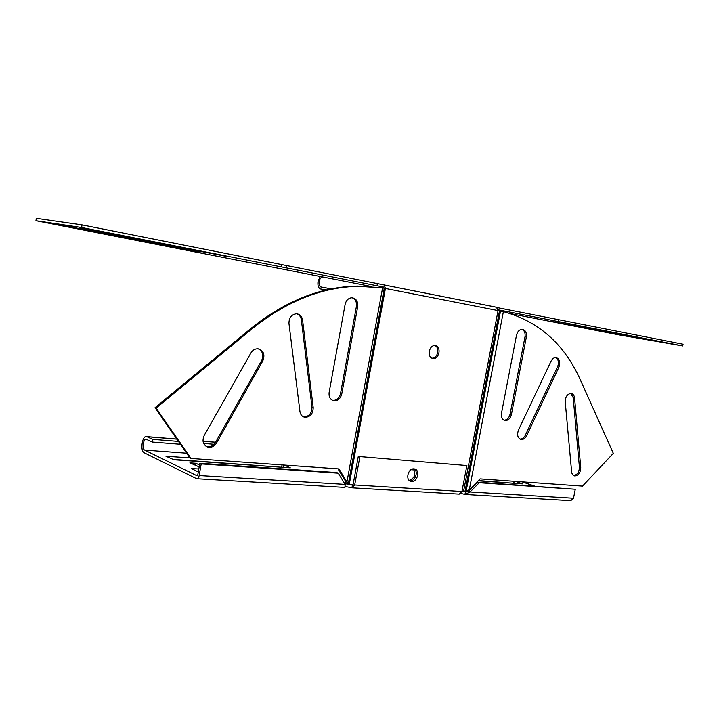 <?xml version="1.0" encoding="UTF-8"?>
<svg xmlns="http://www.w3.org/2000/svg" width="719" height="719" viewBox="0 0 719 719"><rect width="100%" height="100%" fill="white"/><g stroke="black" fill="none" stroke-linecap="round" stroke-linejoin="round"><path stroke-width="1.08" d="M303.382 416.813L303.993 416.912C309.197 416.463 311.857 413.227 311.974 407.215L301.36 319.865C300.884 316.8 299.392 314.787 296.875 313.817M299.949 411.592C300.506 414.836 302.178 416.741 304.982 417.308L305.198 417.335C310.41 416.876 313.071 413.641 313.196 407.619L302.591 320.135C301.881 316.234 299.805 314.113 296.354 313.781C291.42 314.5 288.957 317.744 288.966 323.514L299.949 411.592M332.52 400.393L332.852 400.438C336.753 400.42 339.314 398.137 340.518 393.581L356.408 306.429C356.903 302.079 355.492 299.194 352.184 297.756M329.131 392.439C328.673 397.122 330.318 399.917 334.065 400.825L334.083 400.834C337.993 400.807 340.554 398.524 341.768 393.967L357.685 306.671C358.107 301.369 356.166 298.394 351.852 297.747C348.382 298.079 346.136 300.299 345.12 304.407L329.131 392.439M206.398 446.535L207.89 446.832C211.08 446.912 213.624 445.421 215.511 442.365L261.626 360.543C263.864 355.258 262.821 351.366 258.498 348.859M204.187 435.48C201.823 441.313 203.162 445.232 208.213 447.218L209.013 447.326C212.204 447.407 214.747 445.915 216.644 442.85L262.812 360.884C265.203 354.44 263.54 350.414 257.842 348.787C254.966 348.733 252.657 350.117 250.931 352.921L204.187 435.48M521.302 439.498L521.185 439.48C517.689 438.186 516.781 435.049 518.471 430.079L551.033 361.199C552.282 358.772 553.9 357.55 555.904 357.532C559.616 358.709 560.622 361.918 558.924 367.148L526.676 435.606C525.292 438.266 523.504 439.561 521.302 439.498M505.178 420.57L505.169 420.57C502.23 419.815 501.008 417.362 501.494 413.218L516.467 335.324C517.428 331.567 519.334 329.572 522.174 329.329C525.436 329.967 526.829 332.555 526.344 337.103L511.434 414.414C510.346 418.458 508.27 420.516 505.178 420.57L504.091 420.273M574.939 475.951L574.688 475.924C572.944 475.529 571.92 474.127 571.614 471.718L565.224 401.831C565.386 396.762 567.318 393.958 571.003 393.428C573.025 393.76 574.22 395.297 574.571 398.029L580.736 467.557C580.548 472.563 578.615 475.358 574.939 475.951M413.425 468.86C416.166 474.234 414.755 478.072 409.192 480.382M414.135 468.878C418.665 471.439 415.196 481.505 410.01 480.849L410.01 480.849C415.196 481.505 418.665 471.439 414.135 468.878M434.923 345.632L435.355 345.677C441.502 346.36 439.444 359.167 433.314 358.466L432.964 358.43C426.825 357.837 428.785 345.003 434.923 345.632C440.217 347.475 437.628 358.808 432.029 358.161M384.135 288.22L383.676 287.07L81.624 227.492L35.95 220.715L322.831 276.995C321.096 277.022 319.865 278.523 319.155 281.524C318.787 284.347 319.326 286.144 320.764 286.926L331.423 288.894M320.243 276.384L318.059 281.336C317.528 285.281 318.283 287.807 320.306 288.903L326.237 290.009M384.153 284.931L496.478 307.229L498.06 310.572L463.611 491.086L462.029 490.987M358.269 456.448L466.883 465.544L358.269 456.448L353.137 484.345L348.293 484.291L346.19 483.608L348.293 484.291M35.95 220.715L36.336 218.306L82.056 224.876L384.306 284.976L385.42 288.463L349.299 484.112M497.224 307.597L683.05 344.221L682.699 345.938L618.538 334.793L510.715 313.682M580.314 326.705L594.334 329.203L580.314 326.705M587.522 328.116L601.506 330.614L587.522 328.116M594.64 329.518L608.598 332.007L594.64 329.518M601.677 330.902L615.608 333.382L601.677 330.902M655.252 341.031L582.678 326.759L655.306 340.806M622.339 334.955L636.171 337.427L622.339 334.955M615.527 333.616L629.395 336.097L615.527 333.616M608.642 332.268L622.537 334.748L608.642 332.268M573.034 325.276L587.081 327.783L573.034 325.276M632.271 337.058L550.529 321.231L632.271 337.04M639.533 338.092L629.071 336.276L639.533 338.092M498.015 309.781L682.699 345.938M180.011 248.127L188.558 249.475L180.047 247.884M167.374 245.646L175.822 246.968L167.419 245.395M154.54 243.121L162.889 244.424L154.585 242.869M141.517 240.568L149.75 241.845L141.562 240.299M79.485 227.824L226.836 256.485L79.494 227.77M101.208 232.65L109.09 233.855L101.253 232.354M114.851 235.338L122.859 236.56L114.905 235.05M128.288 237.971L136.412 239.22L128.333 237.692M192.458 250.572L201.095 251.938L192.494 250.338M61.277 225.047L199.244 252.099L61.277 225.047M95.097 231.105L80.33 228.552L95.097 231.105M558.681 319.784L558.312 321.654M576.027 322.975L575.658 324.844M327.783 289.658L328.035 288.247M500.532 311.066L466.119 491.221L469.345 489.63L480.067 478.881L582.48 486.116L613.316 453.347L580.224 379.587C564.127 343.871 538.513 321.222 503.381 311.651L498.06 310.572M463.611 491.086L466.119 491.221M570.769 393.419L573.214 397.706L579.406 467.152C579.208 472.131 577.285 474.926 573.636 475.529M522.048 329.329C524.511 330.614 525.49 333.122 524.987 336.843L510.104 414.054C509.052 418.018 507.012 420.076 503.974 420.211M555.697 357.523C558.519 359.41 559.139 362.52 557.567 366.861L525.337 435.22C523.98 437.844 522.21 439.138 520.026 439.111M377.349 283.816L376.963 285.955M286.611 265.814L286.207 268.088M281.839 264.556L281.426 266.866M82.056 224.876L81.624 227.492M384.323 288.256L385.276 288.436M346.19 483.608L345.713 481.496L346.944 482L348.293 484.04L384.27 288.247L382.14 287.852M381.286 287.726L357.496 286.072C320.989 286.737 285.425 300.901 250.805 328.556L155.07 407.664L189.906 457.949L191.002 458.461L338.946 468.914L346.944 482L382.58 287.951L358.772 286.288C322.238 286.962 286.638 301.153 251.983 328.853L156.149 408.104L155.07 407.664M156.149 408.104L191.002 458.461M337.975 468.851L345.713 481.496M413.955 468.86L414.36 468.914C420.399 469.705 417.649 482.161 411.592 481.451L411.097 481.388C405.094 480.544 407.934 468.078 413.955 468.86M345.291 485.199L345.291 484.732M346.576 483.941L344.877 483.986M359.824 457.023L354.674 484.974L352.04 487.833L345.345 486.529M197.159 478.755L344.94 487.419L345.129 484.399L338.263 473.192L336.735 472.581L199.81 463.252L197.788 474.873L197.078 475.78L144.681 450.103C141.733 448.953 143.414 438.141 146.352 439.318L152.212 442.068L180.442 444.288M353.137 484.345L352.382 485.163L348.454 484.166M462.002 491.113L465.606 492.003L468.437 491.374L470.055 491.967L479.24 482.746L477.614 482.17L575.272 489.262L573.492 498.24L570.769 500.658L466.128 494.519M534.487 486.053L522.03 481.847M199.181 466.892L189.897 462.865L195.865 463.27L199.505 464.986M284.445 465.067L290.305 467.835L174.034 459.792L165.963 456.268L189.834 457.85M198.291 471.943L191.461 468.59L198.821 468.95M474.855 484.939L474.243 484.723M473.965 485.001L474.747 485.046M475.124 483.833L475.744 484.049M476.625 483.168L476.005 482.952M478.135 480.822L522.596 483.896L515.766 481.406M469.723 489.253L470.496 489.315M473.129 486.673L472.347 486.619M172.209 459.333L283.448 467.359M461.014 493.45L464.968 494.402L465.427 491.976L466.236 492.03M338.263 473.192L201.203 463.908L199.163 475.547C198.669 477.793 197.851 478.863 196.7 478.728L144.222 452.79C139.81 451.029 142.326 434.842 146.739 436.604L152.68 439.363L152.212 442.068M197.824 471.718L198.327 471.745M514.75 483.348L478.396 480.562M470.918 488.893L470.127 488.848M210.173 446.634L206.011 446.301M214.082 444.288L203.63 443.452M178.465 441.43L152.68 439.363M466.883 465.544L461.931 491.481L459.234 494.115L352.535 487.859M201.203 463.908L199.81 463.252M195.478 465.517L195.865 463.27M464.968 494.402L470.055 491.967L573.492 498.24M479.24 482.746L575.272 489.262M468.437 491.374L477.614 482.17M385.42 288.463L497.934 310.554M371.66 286.548L322.831 276.995M326.147 290.027L320.674 289.002M499.489 310.86L465.031 491.284M503.381 311.651L469.345 489.63M580.736 467.557L579.406 467.152M574.571 398.029L573.214 397.706M511.434 414.414L510.104 414.054M526.344 337.103L524.987 336.843M526.676 435.606L525.337 435.22M558.924 367.148L557.567 366.861M384.431 288.274L348.427 484.184M251.983 328.853L250.805 328.556M216.644 442.85L215.511 442.365M262.812 360.884L261.626 360.543M341.768 393.967L340.518 393.581M357.685 306.671L356.408 306.429M313.196 407.619L311.974 407.215M302.591 320.135L301.36 319.865M186.616 453.195L144.681 450.103M352.58 485.163L351.843 487.77M410.998 469.714L414.279 469.956M215.547 442.293L203.019 441.268M176.874 439.138L146.982 436.703M461.931 491.481L354.674 484.974M345.129 484.399L199.163 475.547M281.686 466.919L282.046 464.896M283.097 467.206L283.493 464.995M514.355 483.213L514.714 481.335M513.123 482.97L513.456 481.245M304.982 417.308L303.769 416.885M334.065 400.825L332.825 400.438M208.213 447.218L207.09 446.724M521.185 439.48L520.179 439.183M574.688 475.924L573.879 475.663M433.314 358.466L432.056 358.17M323.047 287.357L320.764 286.926M384.306 284.976L496.721 307.292M358.772 286.288L357.496 286.072M146.739 436.604L176.82 439.066M203.01 441.205L215.583 442.23M411.097 481.388L409.947 480.948"/></g></svg>
